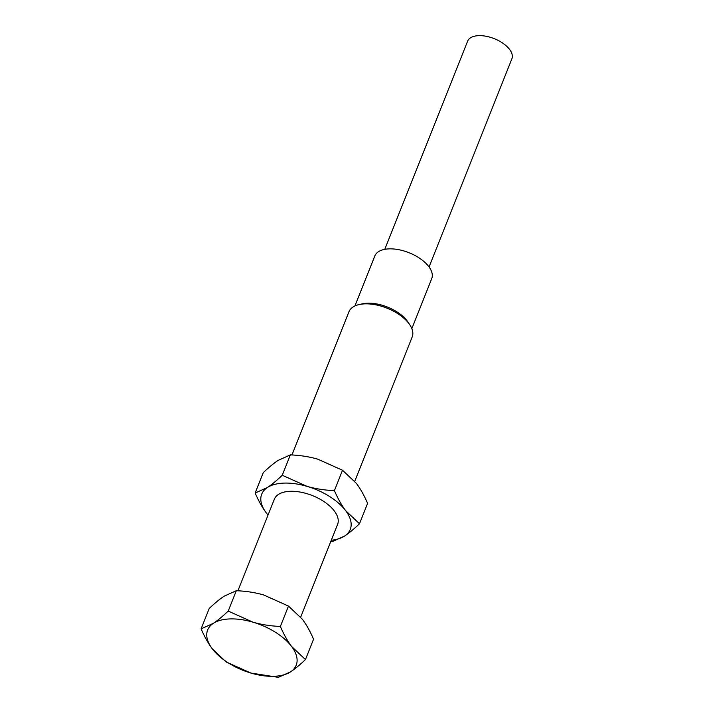 <?xml version="1.0" encoding="UTF-8"?>
<svg xmlns="http://www.w3.org/2000/svg" width="713" height="713" viewBox="0 0 713 713"><rect width="100%" height="100%" fill="white"/><g stroke="black" fill="none" stroke-linecap="round" stroke-linejoin="round"><path stroke-width="1.07" d="M291.956 454.974L348.942 311.768A34.037 17.433 21.7 0 1 359.022 304.594A34.037 17.433 21.7 0 1 365.056 303.863A34.037 17.433 21.7 0 1 409.797 324.798A34.037 17.433 21.7 0 1 412.194 336.946L354.744 481.311M330.814 541.443L332.41 541.532L344.602 536.042C349.014 533.119 353.987 529.028 359.495 523.761L367.605 503.387C364.209 495.499 360.484 488.842 356.42 483.423L342.525 470.25L317.793 459.172C309.362 456.721 300.218 455.286 290.36 454.885L278.168 460.375C273.783 463.272 268.819 467.363 263.266 472.657L255.165 493.031C258.578 500.963 262.313 507.62 266.35 512.995L268.026 515.107A47.655 24.411 -158.3 0 1 266.35 512.995A47.655 24.411 -158.3 0 1 267.357 487.54L255.165 493.031M359.495 523.761L345.609 510.588C341.545 505.169 337.819 498.512 334.424 490.624C324.567 490.223 315.422 488.797 306.982 486.337L282.259 475.259L290.36 454.885M282.259 475.259C276.706 480.553 271.742 484.644 267.357 487.54A47.655 24.411 -158.3 0 1 306.982 486.337A47.655 24.411 -158.3 0 1 345.609 510.588A47.655 24.411 -158.3 0 1 344.602 536.042A47.655 24.411 -158.3 0 1 331.287 540.249M334.424 490.624L342.525 470.25M300.699 617.128L337.606 524.376A34.037 17.433 -158.3 0 0 325.137 502.389A34.037 17.433 -158.3 0 0 290.467 491.293A34.037 17.433 -158.3 0 0 274.353 499.207L237.901 590.792M226.19 661.985L250.923 673.063L278.355 677.35L290.548 671.86C294.968 668.937 299.932 664.846 305.449 659.578L313.551 639.213C310.164 631.317 306.43 624.668 302.365 619.249L288.48 606.077L263.748 594.999C255.316 592.539 246.172 591.113 236.315 590.712L224.114 596.202C219.729 599.089 214.765 603.189 209.221 608.474L201.111 628.848C204.533 636.78 208.258 643.438 212.296 648.812L226.19 661.985M305.449 659.578L291.555 646.415C287.499 640.987 283.765 634.338 280.369 626.451C270.512 626.041 261.368 624.615 252.937 622.164L228.205 611.077L236.315 590.712M228.205 611.077C222.661 616.371 217.688 620.47 213.303 623.358L201.111 628.848M280.369 626.451L288.48 606.077M250.923 673.063A47.655 24.411 -158.3 0 0 290.548 671.86A47.655 24.411 -158.3 0 0 291.555 646.415A47.655 24.411 -158.3 0 0 252.937 622.164A47.655 24.411 -158.3 0 0 213.303 623.358A47.655 24.411 -158.3 0 0 212.296 648.812A47.655 24.411 -158.3 0 0 250.923 673.063M409.797 324.798L407.961 322.035A30.632 15.695 -158.3 0 0 367.685 303.194A30.632 15.695 -158.3 0 0 362.257 303.854L359.022 304.594M354.914 305.966L374.806 255.985A30.632 15.695 21.7 0 1 389.307 248.864A30.632 15.695 21.7 0 1 420.51 258.855A30.632 15.695 21.7 0 1 431.73 278.64L411.847 328.622M384.779 249.336L467.612 41.185A23.832 12.201 21.7 0 1 478.886 35.65A23.832 12.201 21.7 0 1 503.155 43.413A23.832 12.201 21.7 0 1 511.889 58.805L429.057 266.956"/></g></svg>
